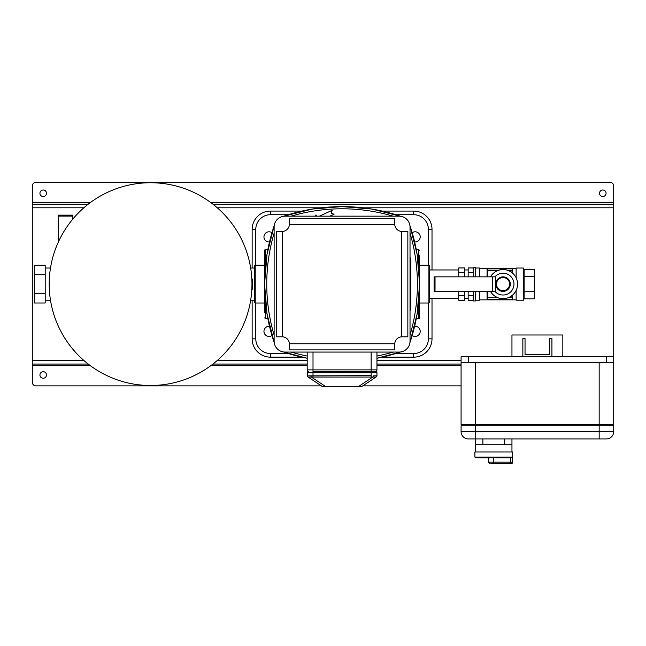 <?xml version="1.0" encoding="UTF-8"?>
<svg xmlns="http://www.w3.org/2000/svg" width="646" height="646" viewBox="0 0 646 646"><rect width="100%" height="100%" fill="white"/><g stroke="black" fill="none" stroke-linecap="round" stroke-linejoin="round"><path stroke-width="0.97" d="M606.433 362.608L606.433 356.794L613.7 356.794L613.7 362.608L461.082 362.608L461.082 356.794L468.35 356.794L468.35 362.608M606.433 356.794L468.35 356.794M50.485 268.025L45.204 268.025M50.485 300.22L45.204 300.22M34.303 274.679L34.303 265.24L45.204 265.24L45.204 274.679L34.303 274.679L34.303 302.998L45.204 302.998L45.204 274.679M45.204 293.559L34.303 293.559M251.835 279.032L252.32 279.032L252.32 289.206L251.835 289.206M511.955 356.794L511.955 334.991L562.827 334.991L562.827 356.794M551.926 356.794L551.926 338.625L549.746 338.625L549.746 354.614L525.037 354.614L525.037 338.625L522.856 338.625L522.856 356.794M410.024 227.069A10.901 10.901 0 0 0 399.123 216.168L285.023 216.168A10.901 10.901 0 0 0 274.122 227.069L274.122 341.169A10.901 10.901 0 0 0 285.023 352.07L399.123 352.07A10.901 10.901 0 0 0 410.024 341.169L410.024 227.069M282.116 336.808L282.431 336.816A7.268 7.268 0 0 1 289.384 343.761L289.384 349.89L394.771 349.89M282.124 231.43L276.302 231.43L276.302 336.808L282.124 336.808M394.771 344.076L394.771 343.761A7.268 7.268 0 0 1 401.723 336.816L407.844 336.808L407.844 231.43L401.723 231.421A7.268 7.268 0 0 1 394.771 224.477L394.771 224.162M394.763 344.076L394.763 349.89M394.771 218.348L289.384 218.348L289.384 224.477A7.268 7.268 0 0 1 282.431 231.421L282.116 231.43M394.763 224.162L394.763 218.348M282.431 231.421L282.431 336.816M394.771 224.477L289.384 224.477M401.723 336.816L401.723 231.421M289.384 343.761L394.771 343.761M316.556 216.168L315.991 214.932L315.482 216.168M334.063 214.254L329.88 216.168L334.063 214.254L331.172 213.18L332.254 210.289L319.407 216.168M274.122 273.234L274.122 295.004M410.024 259.732L410.896 260.063L410.024 260.063M410.024 308.174L410.896 308.174L410.896 260.063M435.033 276.851L435.033 291.386L434.08 291.386L434.08 276.851L495.466 276.851L495.466 291.386L435.033 291.386M492.268 291.386L492.268 276.851M496.516 284.119A6.541 6.541 0 0 0 503.048 290.66A6.541 6.541 0 0 0 509.589 284.119A6.541 6.541 0 0 0 503.048 277.578A6.541 6.541 0 0 0 496.516 284.119M509.347 287.753L510.316 284.119A7.268 7.268 0 0 1 503.048 291.386A7.268 7.268 0 0 1 495.781 284.119L495.918 285.508M496.039 286.008L496.378 286.994M511.826 272.531L512.496 268.809L512.496 273.072M512.496 268.809L487.06 268.809L487.738 270.537L487.738 276.851M487.06 268.809L487.06 276.851M511.826 270.537L508.232 270.537M497.872 270.537L487.738 270.537M487.084 268.857L512.48 268.857M512.496 295.165L512.496 299.429L511.826 295.707M487.738 291.386L487.738 297.701L487.06 299.429L487.06 291.386M512.48 299.381L487.084 299.381M487.738 297.701L497.872 297.701M508.232 297.701L511.826 297.701M512.496 299.429L487.06 299.429M523.397 276.359L534.299 276.779L534.299 298.807L524.124 298.807L523.397 299.647M534.299 276.779L534.299 269.43L524.124 269.43L523.397 268.591M523.397 291.879L534.299 291.459M458.725 298.274L429.655 298.274L429.655 269.963L458.725 269.963M458.725 291.386L458.725 300.285L464.531 300.285L464.531 291.386M464.531 272.685L464.531 267.953L458.725 267.953L458.725 272.685L464.531 272.685L464.531 276.851M458.725 276.851L458.725 272.685M458.725 295.553L464.531 295.553M464.531 298.274L468.164 298.274M464.531 269.963L468.164 269.963M473.26 300.285L468.164 300.285L468.164 291.386M468.164 276.851L468.164 267.953L473.26 267.953M468.164 295.553L473.26 295.553M468.164 272.685L473.26 272.685M473.252 291.386L473.252 300.947L475.432 300.947L475.432 291.386M475.432 276.851L475.432 267.291L473.252 267.291L473.252 276.851M475.432 300.22L479.792 300.22L479.792 291.386M479.792 276.851L479.792 268.025L475.432 268.025M516.13 290.458L516.13 300.22L523.397 300.22L523.397 268.025L516.13 268.025L516.13 277.78M479.792 299.849L516.13 299.849M479.792 268.389L516.13 268.389M496.758 280.485L495.781 284.119A7.268 7.268 0 0 1 503.048 276.851A7.268 7.268 0 0 1 510.316 284.119L510.187 282.73M510.074 282.229L509.726 281.244M308.223 377.103L308.158 377.054A1.454 1.308 123.7 0 1 307.609 375.851L307.189 372.71A1.381 1.381 0 0 1 308.57 371.329L308.643 371.329A1.454 1.454 0 0 1 307.189 369.875L307.189 352.07M371.402 371.329L375.504 371.329A1.454 1.454 0 0 0 376.957 369.875L376.957 352.07M374.672 377.385L375.996 377.054A1.454 1.308 56.3 0 0 376.545 375.851L373.315 375.851A1.454 0.525 105 0 1 372.774 377.054L358.837 386.348L361.259 386.591L322.895 386.591A1.454 1.454 0 0 1 322.088 386.348L325.318 386.348L311.38 377.054L375.996 377.054L362.067 386.348L322.895 386.591M360.193 386.429L361.066 386.453M361.623 386.437L362.067 386.348A1.454 1.454 90 0 1 361.259 386.591A1.454 1.454 90 0 0 362.067 386.348M307.609 375.851L310.839 375.851A1.454 0.525 75 0 0 311.38 377.054L308.158 377.054L322.088 386.348M310.839 375.851L371.143 375.641L371.143 376.844M307.189 369.875L313.003 369.875L313.003 371.329L375.576 371.329A1.381 1.381 0 0 1 376.957 372.71L376.957 375.641A1.454 1.454 0 0 1 376.311 376.844M307.504 376.537L307.189 375.641A1.454 1.454 0 0 0 307.197 375.754A1.454 1.454 0 0 1 307.189 375.641A1.454 1.454 -56.3 0 0 307.843 376.844A1.454 1.454 0 0 1 307.504 376.537A1.454 1.454 0 0 0 307.843 376.844M376.957 369.875A1.454 1.454 0 0 1 375.504 371.329A1.454 1.454 0 0 0 376.957 369.875L371.143 369.875L371.143 352.07M72.82 216.095L58.285 216.095L58.285 215.142L72.82 215.142L72.82 219.067M58.285 242.169L58.285 216.095M494.925 276.851A10.901 10.901 0 0 1 513.95 284.119A10.901 10.901 0 0 1 494.925 291.386M490.467 276.851A14.535 14.535 0 0 1 517.583 284.119A14.535 14.535 0 0 1 490.467 291.386M613.7 356.794L613.7 186.008A3.634 3.634 0 0 0 610.066 182.374L35.934 182.374A3.634 3.634 0 0 0 32.3 186.008L32.3 382.23A3.634 3.634 0 0 0 35.934 385.864L321.361 385.864M43.201 196.546A3.27 3.27 0 0 0 46.472 193.275A3.27 3.27 0 0 0 43.201 190.005A3.27 3.27 0 0 0 39.931 193.275A3.27 3.27 0 0 0 43.201 196.546M602.799 190.005A3.27 3.27 0 0 1 606.069 193.275A3.27 3.27 0 0 1 602.799 196.546A3.27 3.27 0 0 1 599.528 193.275A3.27 3.27 0 0 1 602.799 190.005M43.201 371.692A3.27 3.27 0 0 1 46.472 374.963A3.27 3.27 0 0 1 43.201 378.233A3.27 3.27 0 0 1 39.931 374.963A3.27 3.27 0 0 1 43.201 371.692M461.082 385.864L362.786 385.864M461.082 364.061L376.957 364.061M307.189 364.061L212.93 364.061M88.227 364.061L32.3 364.061M613.7 204.176L212.93 204.176M88.227 204.176L32.3 204.176M511.131 457.812L512.181 457.085L511.131 457.812L475.618 457.812L488.336 457.812L488.336 462.173L512.682 462.173A1.454 1.454 0 0 1 511.228 463.626L490.879 463.626M510.768 457.812L510.768 463.626L511.228 463.626M512.682 462.173L512.682 451.998L474.891 451.998L474.891 457.085L512.181 457.085L512.181 462.173A1.454 1.413 90 0 1 510.768 463.626M511.955 451.998L511.955 444.731L475.618 444.731L475.618 438.917L468.35 438.917A7.268 7.268 0 0 1 461.082 431.649A7.268 7.268 0 0 0 468.35 438.917A7.268 7.268 0 0 1 461.082 431.649L461.082 425.835L462.536 424.382M475.618 451.998L475.618 444.731M511.955 438.917L511.955 444.731M419.48 306.648L419.48 303.014L428.92 303.014A0.727 0.727 0 0 0 429.647 302.288M428.92 303.014L428.92 265.223A0.727 0.727 0 0 1 429.647 265.95M419.311 294.205L419.48 312.462M418.753 318.639L418.753 313.06L419.48 312.777L419.48 317.913A0.727 0.727 0 0 1 418.753 318.639L416.29 318.639M428.92 265.223L419.48 265.223L419.48 261.59M419.48 255.776L419.311 274.033M429.655 265.95L429.655 302.288M264.674 261.59L264.674 265.223L255.227 265.223A0.727 0.727 0 0 0 254.5 265.95M255.227 265.223L255.227 303.014A0.727 0.727 0 0 1 254.5 302.288M264.844 274.033L264.682 272.346M264.674 272.321L264.674 255.776M264.674 250.325L264.674 255.461L264.674 250.325A0.727 0.727 0 0 1 265.409 249.598L267.864 249.598M255.227 303.014L264.674 303.014L264.674 306.648M264.674 312.462L264.844 294.205M254.508 302.288L254.508 265.95M271.966 232.721A5.087 5.087 0 0 0 263.956 236.88A5.087 5.087 0 0 0 269.519 241.943M271.966 335.516A5.087 5.087 0 0 1 263.956 331.358A5.087 5.087 0 0 1 269.519 326.295M412.188 232.721A5.087 5.087 0 0 1 420.207 236.88A5.087 5.087 0 0 1 414.635 241.943M412.188 335.516A5.087 5.087 0 0 0 420.207 331.358A5.087 5.087 0 0 0 414.635 326.295M301.965 357.157L270.456 357.157A18.314 18.314 0 0 1 252.142 338.843L252.142 300.22M432.012 298.274L432.012 338.843A18.314 18.314 0 0 1 413.698 357.157L382.19 357.157M252.142 268.025L252.142 229.395A18.314 18.314 0 0 1 270.456 211.08L301.965 211.08M382.19 211.08L413.698 211.08A18.314 18.314 0 0 1 432.012 229.395L432.012 269.963M612.247 424.382L613.7 425.835L461.082 425.835M599.165 438.917L475.618 438.917L475.618 431.649L613.7 431.649A7.268 7.268 0 0 1 606.433 438.917L599.165 438.917L599.165 424.382L461.082 424.382L461.082 362.608M613.7 431.649A7.268 7.268 0 0 1 606.433 438.917A7.268 7.268 0 0 0 613.7 431.649L613.7 425.835M150.583 385.5A101.382 101.382 0 0 0 251.956 284.119A101.382 101.382 0 0 0 150.583 182.737A101.382 101.382 0 0 0 49.201 284.119A101.382 101.382 0 0 0 150.575 385.5A101.382 101.382 0 0 1 49.201 284.119A101.382 101.382 0 0 1 150.583 182.737M613.7 362.608L613.7 424.382L599.165 424.382L599.165 362.608L475.618 362.608L475.618 431.649L461.082 431.649M419.585 284.119A182.164 182.164 -80.7 0 1 409.927 342.655L417.155 313.786L419.585 284.119L417.155 254.451L409.927 225.583A182.164 182.164 -99.3 0 1 419.585 284.119M291.071 216.168A179.984 179.984 0 0 1 393.083 216.168M274.122 335.129A179.984 179.984 -90 0 1 274.122 233.109M393.083 352.07A179.984 179.984 180 0 1 376.957 356.035M307.197 356.035A179.984 179.984 180 0 1 291.071 352.07M410.024 233.109A179.984 179.984 -99.3 0 1 417.405 284.119A179.984 179.984 -80.7 0 1 410.024 335.129M410.88 259.66L410.024 257.278M410.024 310.96L410.896 308.174M283.546 216.273A182.164 182.164 0 0 1 400.609 216.273L371.741 209.038L342.081 206.607L312.414 209.038L283.537 216.273M274.227 342.655A182.164 182.164 -90 0 1 274.227 225.583L267 254.451L264.569 284.119L267 313.786L274.227 342.655M400.609 351.965A182.164 182.164 180 0 1 376.957 358.255L400.617 351.965M307.189 358.255A182.164 182.164 180 0 1 283.546 351.965L307.189 358.255M410.88 308.578L410.024 308.505M524.124 269.43L524.124 298.807M371.143 375.641L371.143 369.875L313.011 369.875L313.011 352.07M313.003 375.641L313.003 376.844M307.189 372.71L376.957 372.71A1.381 1.381 0 0 0 375.576 371.329M313.011 375.641L313.011 372.71M313.003 371.329L313.003 372.71M461.082 365.515L376.957 365.515M307.189 365.515L211.016 365.515M90.141 365.515L32.3 365.515M461.082 360.428L376.957 360.428M307.189 360.428L217.322 360.428M83.835 360.428L32.3 360.428M613.7 207.81L362.963 207.81M321.191 207.81L217.322 207.81M83.835 207.81L32.3 207.81M613.7 202.723L211.016 202.723M90.141 202.723L32.3 202.723M493.786 457.812L493.786 463.626M504.688 444.731L504.688 438.917M482.885 438.917L482.885 444.731M417.276 313.06L418.753 313.06L418.753 301.577M418.753 266.661L418.753 255.178L419.48 255.461M417.276 255.178L418.753 255.178L418.753 249.598L419.48 250.325M264.674 255.461L265.401 255.178L265.401 249.598M266.879 255.178L265.409 255.178L265.409 266.661M265.409 301.577L265.409 313.06L264.674 312.777M265.401 313.06L265.401 318.639L264.674 317.913M265.409 313.06L266.879 313.06M255.776 303.014L255.776 338.843L252.142 338.843M270.456 357.157L270.456 353.524L288.342 353.524M255.776 338.843A14.68 14.68 0 0 0 270.456 353.524M413.698 357.157L413.698 353.524A14.68 14.68 0 0 0 428.379 338.843L428.379 303.014M395.812 353.524L413.698 353.524M288.342 214.714L270.456 214.714A14.68 14.68 0 0 0 255.776 229.395L252.142 229.395M255.776 229.395L255.776 265.223M432.012 338.843L428.379 338.843M270.456 214.714L270.456 211.08M432.012 229.395L428.379 229.395A14.68 14.68 0 0 0 413.698 214.714L413.698 211.08M428.379 265.223L428.379 229.395M413.698 214.714L395.812 214.714M254.508 300.22L250.672 300.22M254.508 268.025L250.672 268.025M376.965 375.641L376.65 376.537M474.891 457.085L475.618 457.812M488.336 462.173L489.789 463.626M418.753 249.598L416.29 249.598M265.409 318.639L267.864 318.639"/></g></svg>
